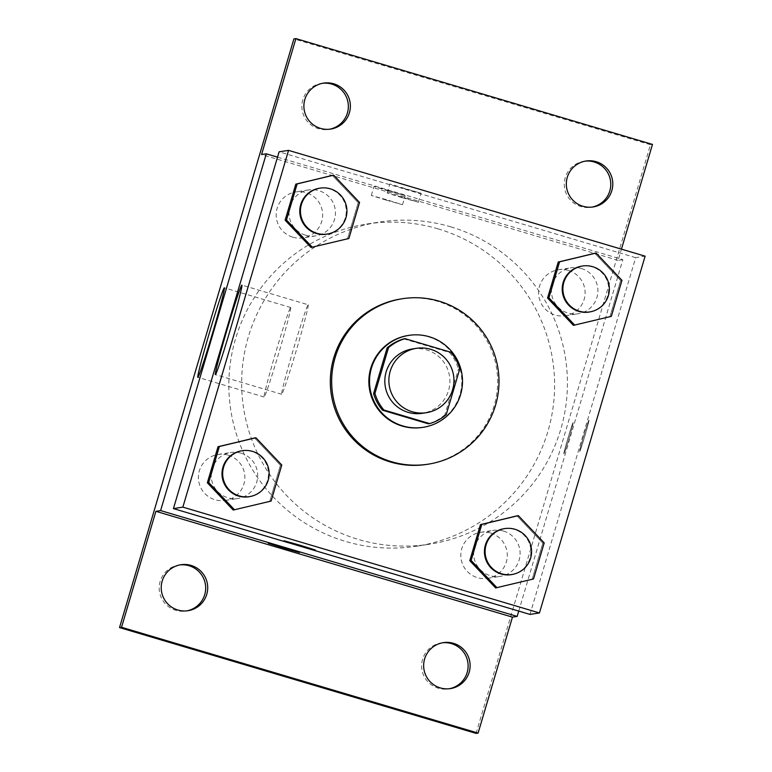 <?xml version="1.0" encoding="UTF-8"?>
<svg xmlns="http://www.w3.org/2000/svg" width="772" height="772" viewBox="0 0 772 772"><rect width="100%" height="100%" fill="white"/><g stroke="black" fill="none" stroke-linecap="round" stroke-linejoin="round"><path stroke-width="0.58" stroke-dasharray="3.86 2.9" d="M412.373 348.954A32.559 32.54 -98.8 0 1 449.835 383.317A32.559 32.54 -98.8 0 1 422.361 413.31M446.245 414.593L444.894 414.805L458.452 369.045L459.794 368.833M403.717 338.879L449.449 352.447L450.8 352.244M449.449 352.447A44.207 44.178 -98.8 0 1 458.452 369.045M444.894 414.805A44.207 44.178 -98.8 0 1 428.315 423.809M408.205 335.482A46.513 46.484 -98.8 0 1 459.909 394.675A46.513 46.484 -98.8 0 1 422.477 427.408M401.15 298.918A83.733 83.675 -98.8 0 1 497.477 387.283A83.733 83.675 -98.8 0 1 426.829 464.397M533.529 578.961L495.634 587.936L532.178 579.174L542.851 543.121L516.989 515.841L542.851 543.121L544.202 542.919M271.097 501.076L233.212 510.051L269.746 501.289L280.429 465.236L254.567 437.956L280.429 465.236L281.77 465.033M611.308 316.375L573.422 325.35L609.957 316.588L620.63 280.545L594.778 253.264L620.63 280.545L621.981 280.332M348.876 238.5L310.991 247.474L347.525 238.702L358.208 202.66L332.346 175.379L358.208 202.66L359.549 202.447M529.988 614.416L635.665 257.645L645.112 256.179M588.968 420.19A16.28 0.54 -73.5 0 0 583.786 435.765A16.28 0.54 -73.5 0 0 579.714 451.408A16.28 0.54 -73.5 0 0 584.867 435.948A16.28 0.54 -73.5 0 0 588.978 420.19A16.28 0.54 -73.5 0 0 588.968 420.19L588.959 420.18A16.28 0.54 -73.5 0 0 583.777 435.765A16.28 0.54 -73.5 0 0 579.695 451.398A16.28 0.54 -73.5 0 0 584.848 435.948A16.28 0.54 -73.5 0 0 588.959 420.18L588.959 420.18M450.838 226.862A162.998 162.882 -98.8 0 1 429.55 544.192A162.998 162.882 -98.8 0 1 243.585 408.098A162.998 162.882 -98.8 0 1 450.838 226.862M635.665 257.645L279.107 151.823M241.047 453.174A23.256 23.247 -98.8 0 1 238.008 498.451A23.256 23.247 -98.8 0 1 211.48 479.036A23.256 23.247 -98.8 0 1 241.047 453.174M503.479 531.059A23.256 23.247 -98.8 0 1 500.439 576.337A23.256 23.247 -98.8 0 1 473.902 556.921A23.256 23.247 -98.8 0 1 503.479 531.059M581.258 268.473A23.256 23.247 -98.8 0 1 578.218 313.76A23.256 23.247 -98.8 0 1 551.681 294.335A23.256 23.247 -98.8 0 1 581.258 268.473M305.615 235.19A23.256 23.247 81.2 0 0 335.193 209.328A23.256 23.247 81.2 0 0 289.037 211.325A23.256 23.247 81.2 0 0 305.615 235.19M404.827 188.725L421.029 193.251L389.812 184.006L404.827 188.725M402.164 197.709L418.366 202.245L402.83 197.371L387.148 193L402.164 197.709M284.135 540.757L315.352 550.021M308.202 304.786A46.667 1.544 106.5 0 1 308.231 304.786A46.667 1.544 106.5 0 1 296.429 349.967A46.667 1.544 106.5 0 1 281.674 394.27A46.667 1.544 106.5 0 1 293.36 349.436A46.667 1.544 106.5 0 1 308.202 304.786L241.906 285.109M438.023 228.85A162.998 162.882 -98.8 0 1 416.735 546.18A162.998 162.882 -98.8 0 1 230.77 410.096A162.998 162.882 -98.8 0 1 438.023 228.85M292.8 237.178A23.256 23.247 81.2 0 0 322.378 211.316A23.256 23.247 81.2 0 0 276.222 213.313A23.256 23.247 81.2 0 0 292.8 237.178M490.664 533.047A23.256 23.247 -98.8 0 1 487.624 578.324A23.256 23.247 -98.8 0 1 461.087 558.909A23.256 23.247 -98.8 0 1 490.664 533.047M568.443 270.461A23.256 23.247 -98.8 0 1 565.403 315.748A23.256 23.247 -98.8 0 1 538.866 296.323A23.256 23.247 -98.8 0 1 568.443 270.461M228.232 455.162A23.256 23.247 -98.8 0 1 225.192 500.439A23.256 23.247 -98.8 0 1 198.665 481.024A23.256 23.247 -98.8 0 1 228.232 455.162M518.755 611.077L622.85 259.633L277.534 157.15M476.083 733.4L650.458 144.731L652.475 144.422M622.85 259.633L618.131 260.367L621.45 249.163M573.123 422.651A16.28 0.54 -73.5 0 0 567.941 438.226A16.28 0.54 -73.5 0 0 563.869 453.859A16.28 0.54 -73.5 0 0 569.012 438.409A16.28 0.54 -73.5 0 0 573.133 422.651A16.28 0.54 -73.5 0 0 573.123 422.651L573.113 422.641A16.28 0.54 -73.5 0 0 567.931 438.216A16.28 0.54 -73.5 0 0 563.849 453.859A16.28 0.54 -73.5 0 0 569.003 438.409A16.28 0.54 -73.5 0 0 573.113 422.641A16.28 0.54 -73.5 0 0 573.104 422.641M618.131 260.367L261.573 154.545M388.982 191.176L405.184 195.712L389.648 190.848L373.966 186.467L388.982 191.176M386.318 200.17L402.521 204.705L386.984 199.832L371.303 195.451L386.318 200.17M268.289 543.218L299.507 552.482M290.668 307.507A46.667 1.544 106.5 0 1 290.687 307.507A46.667 1.544 106.5 0 1 278.895 352.688A46.667 1.544 106.5 0 1 264.14 396.991A46.667 1.544 106.5 0 1 275.826 352.157A46.667 1.544 106.5 0 1 290.668 307.507M650.458 144.731L293.891 38.918M179.886 564.911A23.256 23.247 81.2 0 0 160.151 581.422A23.256 23.247 81.2 0 0 187.017 610.835M322.551 83.279A23.256 23.247 81.2 0 0 302.827 99.781A23.256 23.247 81.2 0 0 329.683 129.204M584.983 161.165A23.256 23.247 81.2 0 0 565.249 177.666A23.256 23.247 81.2 0 0 592.114 207.089M442.317 642.796A23.256 23.247 81.2 0 0 422.583 659.307A23.256 23.247 81.2 0 0 449.449 688.721M319.454 188.233A23.256 23.247 -98.8 0 1 346.203 212.773A23.256 23.247 -98.8 0 1 326.585 234.196M347.525 238.702L358.208 202.66M241.665 450.809A23.256 23.247 -98.8 0 1 268.424 475.359A23.256 23.247 -98.8 0 1 248.806 496.782M269.746 501.289L280.429 465.236M581.876 266.118A23.256 23.247 -98.8 0 1 608.635 290.658A23.256 23.247 -98.8 0 1 589.007 312.081M609.957 316.588L620.63 280.545M504.097 528.695A23.256 23.247 -98.8 0 1 530.856 553.244A23.256 23.247 -98.8 0 1 511.228 574.658M532.178 579.174L542.851 543.121M418.366 202.245L421.029 193.251M387.148 193L389.812 184.006M281.674 394.27L215.349 374.584M416.735 546.18L429.55 544.192M366.739 224.044L379.554 222.056M308.655 189.902L295.84 191.89M315.796 235.875L302.981 237.863M487.624 578.324L500.439 576.337M480.493 532.362L493.308 530.374M565.403 315.748L578.218 313.76M558.272 269.775L571.087 267.787M225.192 500.439L238.008 498.451M218.061 454.476L230.876 452.488M402.521 204.705L405.184 195.712M371.303 195.451L373.966 186.467M290.687 307.507L224.372 287.831M264.14 396.991L197.815 377.305M443.321 642.622L441.304 642.931M450.462 688.585L448.435 688.904M585.996 160.981L583.97 161.3M593.128 206.954L591.101 207.263M323.565 83.096L321.538 83.415M330.696 129.069L328.679 129.378M180.899 564.737L178.872 565.046M188.03 610.7L186.004 611.019"/><path stroke-width="1.16" d="M430.66 349.291A32.559 32.54 -98.8 0 1 426.405 412.682A32.559 32.54 -98.8 0 1 389.252 385.498A32.559 32.54 -98.8 0 1 430.66 349.291M426.405 412.682L422.361 413.31A32.559 32.54 -98.8 0 1 385.209 386.125A32.559 32.54 -98.8 0 1 412.373 348.954L416.417 348.326M388.49 347.67L374.931 393.43A44.207 44.178 -98.8 0 0 383.925 410.019L429.666 423.596A44.207 44.178 -98.8 0 0 446.245 414.593L459.794 368.833A44.207 44.178 -98.8 0 0 450.8 352.244L405.068 338.667A44.207 44.178 -98.8 0 0 388.49 347.67L387.139 347.882L373.58 393.643L374.931 393.43M387.139 347.882A44.207 44.178 -98.8 0 1 403.717 338.879L405.068 338.667M373.58 393.643A44.207 44.178 -98.8 0 0 382.574 410.231L428.315 423.809L429.666 423.596M460.585 394.569A46.513 46.484 81.2 0 0 408.88 335.376A46.513 46.484 81.2 0 0 370.077 388.47A46.513 46.484 81.2 0 0 460.585 394.569M423.152 427.312L422.477 427.408A46.513 46.484 -98.8 0 1 369.402 388.577A46.513 46.484 -98.8 0 1 408.205 335.482L408.88 335.376M382.574 410.231L383.925 410.019M439.114 301.177A83.733 83.675 -98.8 0 1 428.18 464.184A83.733 83.675 -98.8 0 1 332.655 394.28A83.733 83.675 -98.8 0 1 439.114 301.177M428.18 464.184L426.829 464.397A83.733 83.675 -98.8 0 1 331.304 394.492A83.733 83.675 -98.8 0 1 401.15 298.918L402.502 298.706M518.34 515.628L480.454 524.603L469.781 560.655L495.634 587.936L533.529 578.961L544.202 542.919L518.34 515.628L481.805 524.4L471.123 560.443L496.985 587.724M255.918 437.753L218.022 446.718L207.35 482.77L233.212 510.051L271.097 501.076L281.77 465.033L255.918 437.753L219.373 446.515L208.701 482.558L234.563 509.838M182.868 507.127L539.435 612.949L645.112 256.179L288.554 150.366L182.868 507.127L173.43 508.594L529.988 614.416L539.435 612.949M596.119 253.052L558.233 262.026L547.56 298.069L573.422 325.35L611.308 316.375L621.981 280.332L596.119 253.052L559.584 261.814L548.911 297.857L574.764 325.147M333.697 175.167L295.811 184.141L285.129 220.184L310.991 247.474L348.876 238.5L359.549 202.447L333.697 175.167L297.152 183.929L286.48 219.981L312.342 247.262M288.554 150.366L279.107 151.823L173.43 508.594M241.877 285.109A46.667 1.544 106.5 0 1 241.906 285.109A46.667 1.544 106.5 0 1 230.114 330.281A46.667 1.544 106.5 0 1 215.349 374.584A46.667 1.544 106.5 0 1 227.045 329.76A46.667 1.544 106.5 0 1 241.877 285.109M300.327 545.302L315.352 550.021L299.671 545.64L284.135 540.776L300.327 545.302M315.343 550.011L284.144 540.767M277.534 157.15L266.292 153.821L160.615 510.582L517.172 616.403L518.755 611.077M621.45 249.163L652.475 144.422L295.917 38.6L293.891 38.918L119.525 627.578L476.083 733.4L478.109 733.082L512.454 617.137L517.172 616.403M295.917 38.6L261.573 154.545L266.292 153.821M119.525 627.578L121.542 627.269L478.109 733.082M160.615 510.582L155.896 511.315L121.542 627.269M224.343 287.831A46.667 1.544 106.5 0 1 224.372 287.831A46.667 1.544 106.5 0 1 212.58 333.002A46.667 1.544 106.5 0 1 197.815 377.305A46.667 1.544 106.5 0 1 209.501 332.481A46.667 1.544 106.5 0 1 224.343 287.831M155.896 511.315L512.454 617.137M284.482 547.763L299.507 552.482L283.816 548.101L268.28 543.227L284.482 547.763M299.497 552.472L268.289 543.227M424.61 658.989A23.256 23.247 -98.8 0 1 469.858 662.038A23.256 23.247 -98.8 0 1 450.462 688.585A23.256 23.247 -98.8 0 1 424.61 658.989M162.178 581.104A23.256 23.247 -98.8 0 1 207.436 584.153A23.256 23.247 -98.8 0 1 188.03 610.7A23.256 23.247 -98.8 0 1 162.178 581.104M567.275 177.357A23.256 23.247 -98.8 0 1 612.524 180.407A23.256 23.247 -98.8 0 1 593.128 206.954A23.256 23.247 -98.8 0 1 567.275 177.357M304.843 99.472A23.256 23.247 -98.8 0 1 350.102 102.522A23.256 23.247 -98.8 0 1 330.696 129.069A23.256 23.247 -98.8 0 1 304.843 99.472M187.017 610.835A23.256 23.247 81.2 0 0 204.725 594.643A23.256 23.247 81.2 0 0 179.886 564.911M329.683 129.204A23.256 23.247 81.2 0 0 347.39 113.011A23.256 23.247 81.2 0 0 322.551 83.279M592.114 207.089A23.256 23.247 81.2 0 0 609.822 190.896A23.256 23.247 81.2 0 0 584.983 161.165M449.449 688.721A23.256 23.247 81.2 0 0 467.156 672.528A23.256 23.247 81.2 0 0 442.317 642.796M327.26 234.09L326.585 234.196A23.256 23.247 -98.8 0 1 300.047 214.78A23.256 23.247 -98.8 0 1 319.454 188.233L320.119 188.127A23.256 23.247 -98.8 0 1 346.879 212.676A23.256 23.247 -98.8 0 1 300.723 214.674A23.256 23.247 -98.8 0 1 320.119 188.127M332.346 175.379L297.152 183.929M295.811 184.141L285.129 220.184L286.48 219.981M285.129 220.184L310.991 247.474M249.481 496.676L248.806 496.782A23.256 23.247 -98.8 0 1 222.268 477.357A23.256 23.247 -98.8 0 1 241.665 450.809L242.34 450.703A23.256 23.247 -98.8 0 1 269.1 475.253A23.256 23.247 -98.8 0 1 222.944 477.25A23.256 23.247 -98.8 0 1 242.34 450.703M254.567 437.956L219.373 446.515M218.022 446.718L207.35 482.77L208.701 482.558M207.35 482.77L233.212 510.051M589.683 311.975L589.007 312.081A23.256 23.247 -98.8 0 1 562.479 292.665A23.256 23.247 -98.8 0 1 581.876 266.118L582.551 266.012A23.256 23.247 -98.8 0 1 609.311 290.552A23.256 23.247 -98.8 0 1 563.155 292.559A23.256 23.247 -98.8 0 1 582.551 266.012M594.778 253.264L559.584 261.814M558.233 262.026L547.56 298.069L548.911 297.857M547.56 298.069L573.422 325.35M511.904 574.561L511.228 574.658A23.256 23.247 -98.8 0 1 484.7 555.242A23.256 23.247 -98.8 0 1 504.097 528.695L504.772 528.588A23.256 23.247 -98.8 0 1 531.532 553.138A23.256 23.247 -98.8 0 1 485.376 555.136A23.256 23.247 -98.8 0 1 504.772 528.588M516.989 515.841L481.805 524.4M480.454 524.603L469.781 560.655L471.123 560.443M469.781 560.655L495.634 587.936"/></g></svg>
